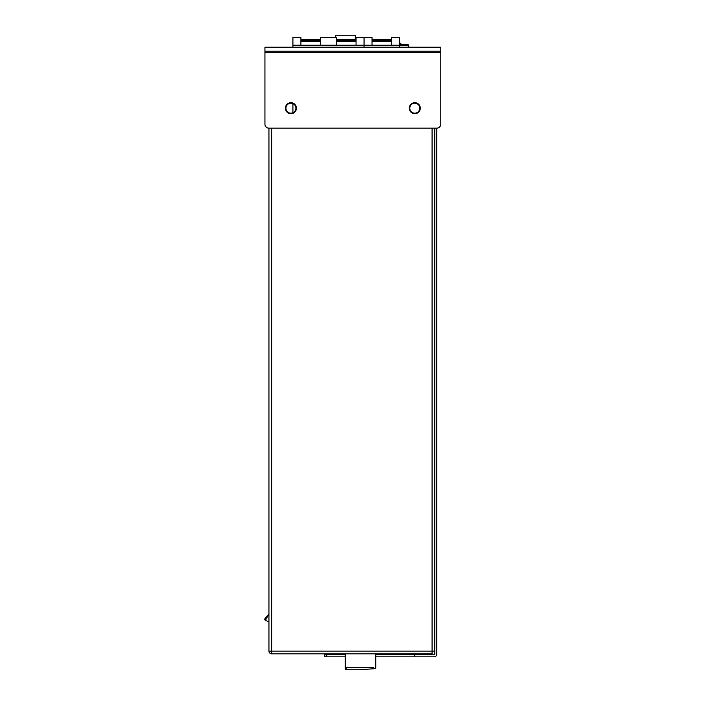 <?xml version="1.0" encoding="UTF-8"?>
<svg xmlns="http://www.w3.org/2000/svg" width="705" height="705" viewBox="0 0 705 705"><rect width="100%" height="100%" fill="white"/><g stroke="black" fill="none" stroke-linecap="round" stroke-linejoin="round"><path stroke-width="1.06" d="M345.265 654.813L324.732 654.813L324.732 656.813L345.265 656.813M414.646 654.813L414.646 656.813L434.077 656.813A2.697 2.697 0 0 0 436.774 654.117L436.774 128.16L268.94 128.16L268.94 651.12L271.637 651.12L271.637 653.817L432.086 653.817L432.086 651.12L434.782 651.12L434.782 128.16L434.782 654.117A0.696 0.696 0 0 1 434.077 654.813L375.739 654.813M414.646 656.813L375.739 656.813M414.796 113.179A4.997 4.997 0 0 1 409.799 108.182A4.997 4.997 0 0 1 414.796 103.186A4.997 4.997 0 0 1 419.792 108.182A4.997 4.997 0 0 1 414.796 113.179M290.918 113.179A4.997 4.997 0 0 1 285.922 108.182A4.997 4.997 0 0 1 290.918 103.186A4.997 4.997 0 0 1 295.906 108.182A4.997 4.997 0 0 1 290.918 113.179M270.931 651.12A0.696 0.696 0 0 0 271.637 651.817M268.94 651.12A2.697 2.697 0 0 0 271.637 653.817M268.94 128.16A3.992 3.992 0 0 1 264.939 124.168L264.939 52.531L264.939 124.168M440.775 124.168L440.775 52.531L440.775 124.168A3.992 3.992 0 0 1 436.774 128.16M290.918 102.683A5.499 5.499 0 0 1 295.677 110.932A5.499 5.499 0 0 1 286.16 110.932A5.499 5.499 0 0 1 290.918 102.683M414.796 102.683A5.499 5.499 0 0 1 419.554 110.932A5.499 5.499 0 0 1 410.037 110.932A5.499 5.499 0 0 1 414.796 102.683M264.939 51.236L264.939 52.531L440.775 52.531L440.775 51.236L264.939 51.236L264.939 47.235L440.775 47.235L440.775 51.236M336.47 45.243L336.47 41.242L356.051 41.242L356.051 45.243M320.484 45.243L320.484 37.25L336.47 37.25L336.47 41.242M391.619 45.243L391.619 41.242L372.037 41.242L372.037 37.25L356.051 37.25L356.051 41.242M399.612 47.235L399.612 45.243L364.044 45.243L364.044 47.235L364.044 37.25L364.044 45.243L292.91 45.243L292.91 47.235M300.903 45.243L300.903 41.242L320.484 41.242M292.91 45.243L292.91 37.25L300.903 37.25L300.903 41.242M292.91 103.6L292.91 112.756M356.051 39.286L336.47 39.286M320.484 39.286L300.903 39.286M372.037 45.243L372.037 41.242M391.619 41.242L391.619 37.25L399.612 37.25L399.612 45.243L408.706 45.243L407.71 44.239L399.867 44.239M391.619 39.286L372.037 39.286M355.267 39.286L355.267 35.25L335.289 35.25L335.289 37.25M268.94 614.099L265.468 620.109L268.94 622.11M265.503 620.048L264.225 619.598L268.94 613.985M375.739 653.817L375.739 668.252L373.738 668.252L373.738 667.75L346.261 667.75L373.738 667.75L373.738 668.754L359.753 669.75L346.261 669.75L346.261 667.75L346.261 669.248L345.265 669.248L345.265 653.817M406.362 44.239L407.578 44.239M399.612 43.243L400.845 43.243L400.845 44.239M380.233 39.286L389.821 39.286M391.619 39.242L389.821 39.242M326.732 654.813L326.732 656.813M432.086 128.16L432.086 651.12L271.637 651.12L271.637 128.16M356.051 40.247L336.47 40.247M320.484 40.247L300.903 40.247M391.619 40.247L372.037 40.247M408.706 47.235L408.706 45.243L407.71 44.239"/></g></svg>
